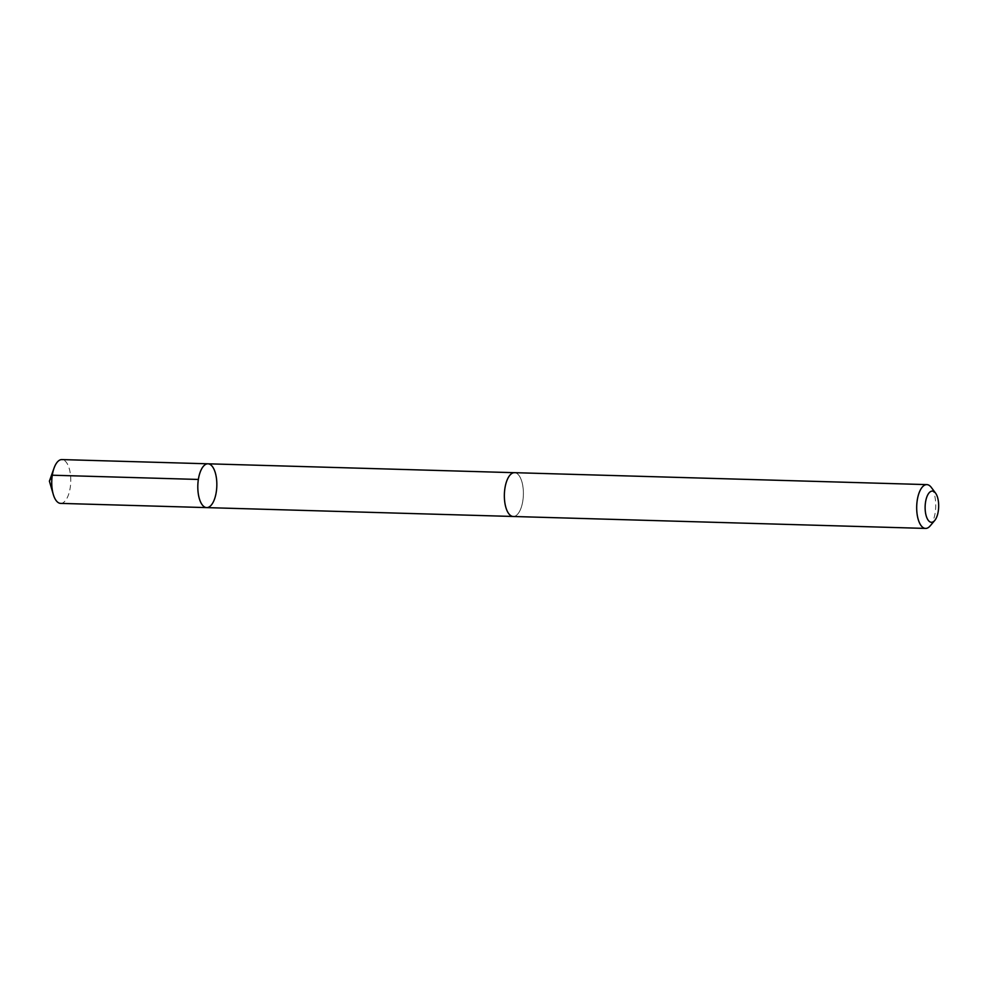 <?xml version="1.0" encoding="UTF-8"?>
<svg xmlns="http://www.w3.org/2000/svg" width="988" height="988" viewBox="0 0 988 988"><rect width="100%" height="100%" fill="white"/><g stroke="black" fill="none" stroke-linecap="round" stroke-linejoin="round"><path stroke-width="0.74" stroke-dasharray="4.94 3.71" d="M60.626 503.386A21.921 9.51 91.7 0 0 70.679 477.056A21.921 9.51 91.7 0 0 61.898 459.581M504.473 499.002A21.897 9.497 91.7 0 0 513.241 516.477A21.897 9.497 91.7 0 0 523.282 490.159A21.897 9.497 91.7 0 0 514.513 472.696A21.897 9.497 91.7 0 0 504.473 499.002M207.962 463.804A21.909 9.497 -88.3 0 1 216.817 485.985A21.909 9.497 -88.3 0 1 206.69 507.61M512.871 516.465L513.241 516.477A21.921 9.51 91.7 0 0 523.294 490.159A21.921 9.51 91.7 0 0 514.513 472.672L514.131 472.684M930.214 525.851A21.921 9.51 91.7 0 0 935.624 502.089A21.921 9.51 91.7 0 0 931.326 487.442"/><path stroke-width="1.48" d="M197.909 490.134A21.909 9.497 -88.3 0 1 207.962 463.804A21.909 9.497 -88.3 0 1 216.817 485.985A21.909 9.497 -88.3 0 1 206.69 507.61A21.909 9.497 -88.3 0 1 197.909 490.134A21.909 9.497 -88.3 0 1 207.962 463.804L61.898 459.581A21.921 9.51 91.7 0 0 54.031 468.151A21.921 9.51 91.7 0 0 51.845 485.911A21.921 9.51 91.7 0 0 53.278 494.383A21.921 9.51 91.7 0 0 60.626 503.386L206.69 507.61A21.909 9.497 -88.3 0 1 197.909 490.134M935.55 493.111L931.326 487.442A21.921 9.51 91.7 0 0 926.843 484.614L514.513 472.672A21.921 9.51 91.7 0 0 504.374 494.309A21.921 9.51 91.7 0 0 513.241 516.489L925.571 528.419A21.921 9.51 91.7 0 0 930.214 525.851L934.759 520.441A15.586 6.755 91.7 0 0 938.6 503.534A15.586 6.755 91.7 0 0 935.55 493.111A15.586 6.755 91.7 0 0 925.139 506.486A15.586 6.755 91.7 0 0 934.759 520.441M926.843 484.614A21.921 9.51 91.7 0 0 916.703 506.239A21.921 9.51 91.7 0 0 925.571 528.419M198.366 479.452L52.302 475.216L49.4 481.144L53.278 494.383M49.4 481.144L54.031 468.151M514.131 472.684L207.962 463.804M512.871 516.465L206.69 507.61"/></g></svg>
